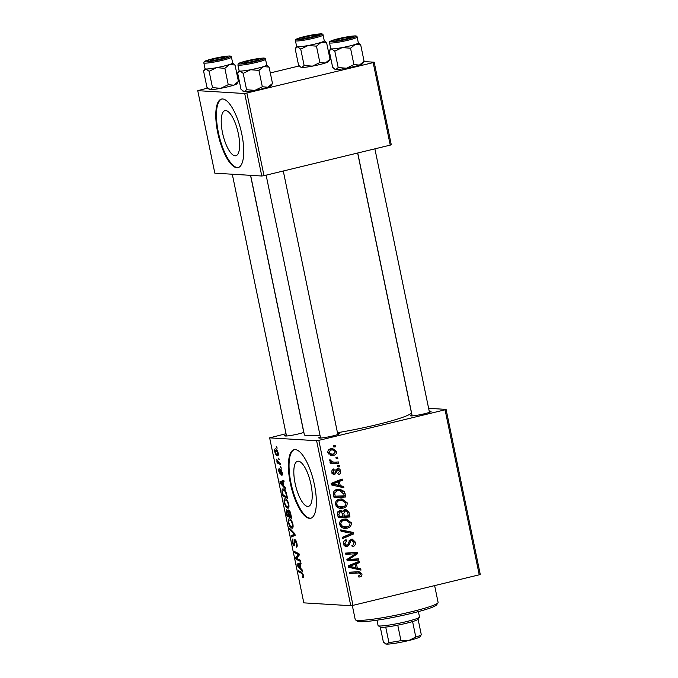 <?xml version="1.0" encoding="UTF-8"?>
<svg xmlns="http://www.w3.org/2000/svg" width="678" height="678" viewBox="0 0 678 678"><rect width="100%" height="100%" fill="white"/><g stroke="black" fill="none" stroke-linecap="round" stroke-linejoin="round"><path stroke-width="1.02" d="M310.948 484.295A23.205 7.628 -103.6 0 0 297.566 461.26A23.205 7.628 -103.6 0 0 295.099 483.338A23.205 7.628 -103.6 0 0 308.482 506.364A23.205 7.628 -103.6 0 0 310.948 484.295M314.414 484.702A35.264 11.585 -103.6 0 0 294.083 449.7A35.264 11.585 -103.6 0 0 290.337 483.236A35.264 11.585 -103.6 0 0 310.668 518.246A35.264 11.585 -103.6 0 0 314.414 484.702M294.413 449.633A35.264 11.585 -103.6 0 0 290.989 483.083A35.264 11.585 -103.6 0 0 310.99 518.153M429.225 411.241A10.577 1 168.3 0 1 431.039 411.529A10.577 1 168.3 0 1 424.318 413.792A10.577 1 168.3 0 1 410.41 415.8A10.577 1 168.3 0 1 411.961 414.817M337.61 433.403A10.577 1 168.3 0 1 339.424 433.691A10.577 1 168.3 0 1 332.703 435.954A10.577 1 168.3 0 1 318.804 437.963A10.577 1 168.3 0 1 320.347 436.979M303.863 432.386A10.577 1 168.3 0 1 298.634 433.886A10.577 1 168.3 0 1 284.735 435.895A10.577 1 168.3 0 1 286.277 434.912M357.645 153.016L411.385 412.538A54.655 5.187 168.3 0 1 376.527 424.759A54.655 5.187 168.3 0 1 337.466 432.7M319.965 435.132A54.655 5.187 168.3 0 1 304.346 434.708L250.631 175.348M238.334 133.668A23.205 7.628 -103.6 0 0 224.96 110.633A23.205 7.628 -103.6 0 0 222.494 132.71A23.205 7.628 -103.6 0 0 235.868 155.745A23.205 7.628 -103.6 0 0 238.334 133.668M241.8 134.075A35.264 11.585 -103.6 0 0 221.477 99.073A35.264 11.585 -103.6 0 0 217.723 132.617A35.264 11.585 -103.6 0 0 238.054 167.619A35.264 11.585 -103.6 0 0 241.8 134.075M221.799 99.005A35.264 11.585 -103.6 0 0 218.375 132.456A35.264 11.585 -103.6 0 0 238.376 167.525M428.623 408.326L446.082 409.385L480.253 574.385L479.236 574.817L445.065 409.809L446.082 409.385M339.542 499.169L342.009 498.94L347.204 502.822C347.305 505.703 345.958 507.475 343.161 508.136L340.432 508.415L337.805 507.703L335.356 504.542C335.254 501.567 336.652 499.779 339.542 499.169M340.263 485.694L343.653 486.423L343.932 487.779L331.449 484.931L331.135 483.397L342.119 479.007L342.382 480.27L339.373 481.422L340.263 485.694L337.847 485.541L343.653 486.423M361.916 573.868C362.154 575.52 361.493 576.546 359.925 576.927L358.874 577.071L358.467 575.851L359.476 575.724L360.577 574.105L359.12 572.961L349.789 573.478L349.526 572.207L359.035 571.681L361.916 573.868L360.476 573.774M351.238 539.163L352.255 539.069L355.348 542.129C355.738 544.688 354.721 546.239 352.28 546.782L351.882 545.57L353.492 544.841L354.001 542.366L351.602 540.383L350.679 540.951L349.424 544.68L347.246 546.688L346.229 546.79L343.534 544.053C343.212 541.849 344.068 540.408 346.094 539.739L346.721 540.908L344.873 543.773L346.916 545.459L347.822 544.748L348.56 542.307L351.238 539.163M349.433 540.197L352.136 540.341L349.382 540.256M344.009 545.358L346.916 545.459M340.763 529.891L353.179 532.408L353.509 534.001L342.56 538.586L342.297 537.323L351.679 533.391L341.034 531.238L340.763 529.891M343.678 519.17L346.153 518.941L351.348 522.823C351.441 525.704 350.094 527.476 347.305 528.137L344.577 528.408L341.949 527.704L339.5 524.543C339.398 521.568 340.797 519.78 343.678 519.17M333.517 445.683L335.195 445.582L335.457 446.827L333.779 446.963L333.517 445.683M286.031 433.708L269.649 437.861L316.601 440.708L318.821 440.353L352.984 605.352L479.236 574.817M318.821 440.353L445.065 409.809M344.746 509.559L345.797 509.458L348.984 512.17L349.984 516.983L338.237 517.695L337.441 512.899L339.661 510.627L340.771 510.517L342.771 511.61L344.746 509.559M357.314 568.037L360.704 568.766L360.984 570.122L348.5 567.274L348.187 565.74L359.171 561.359L359.433 562.613L356.425 563.765L357.314 568.037L354.908 567.884L360.704 568.766M351.475 559.231L358.654 558.85L358.916 560.113L347.161 560.799L346.89 559.477L355.789 553.714L345.831 554.358L345.568 553.095L357.314 552.384L357.586 553.706L348.704 559.494L351.475 559.231M333.398 474.303L334.813 474.388C333.296 474.608 332.33 473.922 331.932 472.329C331.61 470.574 332.245 469.422 333.839 468.879L334.246 470.091L332.974 472.142L334.381 473.176L335.017 472.897L336.254 469.617L337.619 468.625C339.237 468.473 340.237 469.269 340.619 470.998C340.941 472.922 340.212 474.142 338.441 474.659L337.881 473.481L339.576 471.185L337.966 469.854L334.813 474.388L334.084 474.456M335.924 469.668L338.33 469.812L336.178 469.744M331.669 473.066L334.381 473.176M337.619 468.625L338.28 468.557M344.432 491.558L345.839 496.982L334.093 497.694L333.296 493.126C333.788 490.991 335.101 489.745 337.237 489.389L339.788 489.143L344.432 491.558L342.543 491.448M330.678 448.811L332.712 448.607L336.576 451.472C336.737 453.514 335.847 454.769 333.907 455.243L331.703 455.463L327.838 452.557C327.72 450.489 328.669 449.234 330.678 448.811M335.915 457.243L337.593 457.142L337.847 458.396L336.178 458.523L335.915 457.243M335.161 462.125L338.593 461.964L338.856 463.227L330.305 463.744L330.042 462.481L331.813 462.388L329.542 460.803L329.669 459.879L331.059 460.065L330.923 460.76L333.568 462.125L335.161 462.125M337.661 465.684L339.339 465.583L339.602 466.828L337.924 466.964L337.661 465.684M285.26 498.822C286.591 498.881 287.769 500.678 288.794 504.22C289.192 506.975 288.87 508.314 287.828 508.237L285.616 506.474L284.243 502.864C283.836 500.025 284.175 498.677 285.26 498.822L284.946 498.847M283.879 486.228L285.336 487.779L285.616 489.135L280.243 483.287L279.929 481.761L283.802 480.371L284.057 481.626L282.997 481.956L283.879 486.228M302.752 576.41L302.998 575.147L301.863 573.461L298.583 571.834L298.32 570.571L301.718 572.249L303.507 575.258L303.083 577.664L302.363 576.275L303.651 576.207L302.905 576.376M294.913 539.68C295.752 539.951 296.422 541.239 296.93 543.527C297.405 546.044 297.193 547.265 296.278 547.163L296.422 543.417L295.21 540.934L294.244 545.807C293.489 545.604 292.879 544.459 292.421 542.375C292.023 540.197 292.184 539.052 292.921 538.934L292.93 542.442L293.955 544.561L294.761 539.688M296.108 545.934L297.201 545.468M295.133 540.942L295.989 540.73L294.913 541.23M293.955 544.561L294.879 543.959M289.557 528.247L294.854 533.764L295.184 535.357L291.354 536.942L291.091 535.679L294.379 534.323L289.837 529.594L289.557 528.247M294.235 534.357L294.947 534.188M289.404 518.823C290.735 518.882 291.913 520.679 292.93 524.213C293.328 526.976 293.006 528.315 291.964 528.238L289.76 526.475L288.387 522.865C287.981 520.026 288.32 518.678 289.404 518.823L289.082 518.848M276.217 446.607L277.132 448.183L276.217 446.607M269.649 437.861L303.82 602.861L350.763 605.708L316.601 440.708M288.642 509.983C289.447 510.178 290.125 511.356 290.667 513.526L291.667 518.339L287.031 516.051L286.116 511.314L286.726 509.712L288.099 511.432L288.497 510M300.93 568.571L302.388 570.122L302.668 571.478L297.295 565.63L296.981 564.104L300.854 562.715L301.108 563.969L300.049 564.299L300.93 568.571M297.498 558.765L300.329 560.206L300.591 561.469L295.955 559.155L295.684 557.841L298.549 554.612L294.625 552.723L294.362 551.451L298.998 553.748L299.269 555.062L296.413 558.316L297.498 558.765L295.955 559.155M281.412 474.058L281.802 472.312L280.997 470.642L280.294 474.142L278.878 471.473C278.531 469.718 278.641 468.786 279.217 468.676L279.268 471.549L279.963 472.888L280.7 469.388L282.201 472.388C282.573 474.295 282.429 475.27 281.785 475.312L281.412 474.058L282.404 473.846M280.946 470.642L281.624 470.481L280.785 470.879M279.963 472.888L280.751 472.642M281.209 469.752L280.277 469.981L280.7 469.388M286.286 492.847L287.523 498.347L282.887 496.05L282.006 491.525C281.938 489.626 282.311 488.779 283.124 488.974C284.184 488.965 285.235 490.253 286.286 492.847M275.454 448.853C276.471 448.844 277.37 450.184 278.158 452.87C278.48 454.845 278.277 455.811 277.556 455.769C276.514 455.828 275.582 454.463 274.785 451.701C274.48 449.7 274.709 448.76 275.454 448.853L275.243 448.87M278.607 458.175L279.531 459.752L278.607 458.175M278.912 462.608L280.268 463.32L280.531 464.583L277.158 462.921L276.895 461.659L277.599 462.015L276.421 459.099L278.912 462.608M280.353 466.608L281.277 468.184L280.353 466.608M329.881 59.503L331.05 59.579M363.95 61.571L374.18 62.198L391.265 144.694L390.248 145.126L373.163 62.622L374.18 62.198M207.663 88.089L197.747 90.666L214.833 173.17L261.784 176.017L244.699 93.522L373.163 62.622M246.919 93.166L264.005 175.67L390.248 145.126M197.747 90.666L244.699 93.522M238.275 80.682L239.173 80.462M270.31 72.936L299.278 65.927M264.005 175.67L261.784 176.017M352.984 605.352L350.763 605.708M277.048 447.751L276.48 447.887M288.574 515.678L287.031 516.051M286.735 511.161L286.116 511.314M288.684 511.288L288.099 511.432M287.811 510.771L287.006 510.966L286.862 512.915L287.311 515.06L288.752 515.772L287.735 511.687L286.913 510.975L287.811 510.754M289.218 515.653L288.752 515.772M288.565 511.492L287.735 511.687M289.294 516.034L290.862 516.814L290.099 513.229L288.786 511.237L289.752 511.009L288.887 511.229L289.294 516.034M291.32 516.695L290.862 516.814M290.574 513.119L290.099 513.229M290.472 526.306L289.76 526.475M288.853 522.755L288.387 522.865M290.913 519.755L289.616 520.068C288.853 519.975 288.608 520.933 288.887 522.933L289.879 525.509L291.726 526.984L293.116 526.679M292.888 523.984L292.421 524.094C291.582 521.399 290.65 520.06 289.616 520.068L290.887 519.729M291.726 526.984C292.472 527.043 292.701 526.086 292.421 524.094M295.057 534.722L291.091 535.679M290.659 529.399L289.837 529.594M296.888 543.307L296.422 543.417M292.888 542.264L292.421 542.375M303.583 577.317L302.676 577.529M303.456 575.037L302.998 575.147M300.125 571.461L298.583 571.834M298.057 565.452L297.295 565.63M300.939 563.147L296.981 564.104M298.701 566.122L300.295 567.859L299.591 564.443L297.634 565.071L298.701 566.122M300.761 567.749L300.295 567.859M300.057 564.333L299.591 564.443M297.345 557.435L295.684 557.841M299.142 554.468L298.549 554.612M298.93 553.714L297.345 554.096M296.167 552.35L294.625 552.723M281.006 483.1L280.243 483.287M283.887 480.804L279.929 481.761M281.65 483.778L283.243 485.516L282.54 482.1L280.582 482.728L281.65 483.778M283.709 485.406L283.243 485.516M282.997 481.99L282.54 482.1M284.429 495.677L282.887 496.05M282.523 491.397L282.006 491.525M284.667 489.906L283.353 490.219L282.531 491.66L283.167 495.059L286.718 496.813L286.387 495.203C285.591 491.881 284.582 490.219 283.353 490.219L284.633 489.872M287.184 496.694L286.718 496.813M286.845 495.093L286.387 495.203M286.328 506.305L285.616 506.474M284.709 502.754L284.243 502.864M286.777 499.754L285.472 500.067C284.709 499.974 284.463 500.932 284.743 502.932L285.743 505.508L287.591 506.991L288.981 506.686M288.743 503.983L288.277 504.093C287.447 501.398 286.506 500.059 285.472 500.067L286.752 499.728M287.591 506.991C288.328 507.042 288.565 506.085 288.277 504.093M276.878 449.828L275.717 450.107L275.175 451.777C275.81 453.675 276.497 454.591 277.251 454.523L278.327 454.285M278.133 452.751L275.539 450.116L276.853 449.802M277.251 454.523L277.777 452.836M279.438 459.311L278.87 459.455M278.768 462.532L277.158 462.921M276.997 459.82L276.488 459.938M281.184 467.752L280.624 467.888M333.737 446.726L335.457 446.827M347.475 512.076L348.984 512.17M347.373 515.865L347.577 516.839L349.984 516.983M347.577 516.839L338.178 517.407M339.475 510.678L340.364 511.466L342.771 511.61M344.602 509.602L346.094 510.831M343.093 510.704L345.644 510.754L343.153 510.602M337.873 511.737L340.67 511.797L337.941 511.653M339.347 516.348L343.009 516.128L341.695 512.17L339.966 511.865L338.898 514.204L339.347 516.348L337.941 516.263M337.5 514.119L338.898 514.204M344.382 516.043L348.348 515.805L347.551 512.237L344.975 510.814L343.831 513.39L344.382 516.043L342.975 515.958M342.382 513.305L343.831 513.39M349.916 522.73L351.348 522.823M347.356 526.806L344.899 527.993L347.305 528.137M344.899 527.993L343.407 528.247M344.89 518.958L347.984 520.738M340.314 526.365L347.102 526.874C349.094 526.408 350.06 525.128 350.001 523.052L345.916 520.246L341.017 520.416M340.373 526.442L344.755 527.111M339.441 524.179L340.831 524.264L342.619 526.509M341.407 520.306L343.814 520.45C341.78 520.89 340.78 522.162 340.831 524.264M345.916 520.246L343.814 520.45M340.831 530.247L353.179 532.408M350.772 532.255L350.984 533.272M351.051 533.611L353.509 534.001M351.102 533.857L342.339 537.518M353.924 542.044L355.348 542.129M349.017 540.849L350.679 540.951M347.899 544.587L349.424 544.68M346.466 545.51L345.11 546.468M345.339 546.578L347.246 546.688M344.339 540.764L346.721 540.908M344.271 540.832L346.458 540.968M343.475 543.688L344.873 543.773M350.992 539.23L352.28 540.349M358.806 576.859L359.925 576.927M359.12 572.961L349.729 573.19M357.73 571.715L359.255 572.969M359.187 575.783L358.628 576.325M358.298 568.622L358.493 569.554M356.975 562.231L359.433 562.613M357.026 562.469L354.018 563.613L356.425 563.765M354.018 563.613L354.136 564.198M348.314 566.384L355.848 567.672L355.136 564.257L349.619 566.384L355.848 567.672M355.136 564.257L352.73 564.113L348.221 565.901M348.297 566.3L349.619 566.384M356.306 558.977L356.509 559.969L358.916 560.113M356.509 559.969L347.102 560.511M352.721 553.977L355.789 553.714M350.314 553.833L345.772 554.087M354.967 552.528L355.179 553.562L357.586 553.706M349.56 557.663L351.594 557.782M347.017 559.392L348.704 559.494M335.983 470.201L337.305 470.286M333.813 473.193L332.94 474.041M332.245 469.973L334.246 470.091M331.881 472.074L332.974 472.142M337.042 468.845L337.847 469.786M339.509 470.93L340.619 470.998M341.246 486.27L341.441 487.202M339.924 479.888L342.382 480.27M339.975 480.126L336.966 481.27L339.373 481.422M336.966 481.27L337.085 481.855M331.262 484.041L338.788 485.321L338.085 481.914L332.567 484.041L338.788 485.321M338.085 481.914L335.678 481.77L331.161 483.558M331.245 483.956L332.567 484.041M343.653 493.338L345.102 493.423M343.229 495.864L343.432 496.838L345.839 496.982M343.432 496.838L334.034 497.406M338.542 489.169L341.678 490.906M333.796 496.262L344.204 495.804L343.873 494.194L339.619 490.431L334.601 490.618M333.33 492.821L334.695 492.906L335.203 496.347M335.017 490.508L337.432 490.652L334.695 492.906M339.619 490.431L337.432 490.652M345.78 502.737L347.204 502.822M343.212 506.805L340.754 507.991L343.161 508.136M340.754 507.991L339.271 508.246M340.746 498.957L343.848 500.737M336.169 506.364L342.958 506.873C344.949 506.407 345.924 505.127 345.865 503.051L341.771 500.254L336.873 500.415M336.229 506.449L340.619 507.11M335.296 504.178L336.686 504.263L338.475 506.508M337.263 500.305L339.678 500.449C337.636 500.889 336.644 502.161 336.686 504.263M341.771 500.254L339.678 500.449M335.441 451.404L336.576 451.472M333.432 454.048L331.5 455.099L333.907 455.243M331.5 455.099L330.55 455.269M331.457 448.658L333.601 450.073M332.567 449.912L328.584 449.895L330.932 450.056L328.872 452.362L331.737 454.192L333.517 454.023L335.542 451.718L332.567 449.912L330.932 450.056M328.415 453.921L331.737 454.192M327.788 452.294L328.872 452.362M336.127 458.286L337.847 458.396M336.237 462.074L336.441 463.082L338.856 463.227M336.441 463.082L330.245 463.455M329.635 459.981L331.059 460.065M329.525 460.676L330.923 460.76M330.576 461.921L333.568 462.125M337.873 466.727L339.602 466.828M437.988 602.801L436.624 604.861A40.553 3.848 168.3 0 1 410.86 613.522A40.553 3.848 168.3 0 1 357.56 621.226L355.492 619.878A42.316 4.017 -11.7 0 0 411.105 611.844A42.316 4.017 -11.7 0 0 437.988 602.801A42.316 4.017 -11.7 0 0 438.098 602.386L434.623 585.606M352.306 605.462L355.221 619.548A42.316 4.017 -11.7 0 0 355.492 619.878M212.511 87.657L210.172 89.615A14.111 1.339 168.3 0 0 220.825 88.301L228.249 84.691L233.774 85.165A14.111 1.339 168.3 0 0 236.902 83.758L238.419 81.385L233.774 85.165A14.111 1.339 168.3 0 1 227.944 86.776A14.111 1.339 168.3 0 1 220.825 88.301L212.511 87.657L209.121 71.283L216.553 67.673L224.859 68.317L229.503 64.537L235.029 65.02L232.656 62.927M213.816 58.757A10.577 1 168.3 0 1 227.766 56.935A10.577 1 168.3 0 1 221.045 59.198A10.577 1 168.3 0 1 207.137 61.206A10.577 1 168.3 0 1 213.816 58.757M203.832 62.868L205.044 68.715A14.102 1.339 -11.7 0 0 223.672 66.147A14.102 1.339 -11.7 0 0 232.664 62.995L231.452 57.147A14.102 1.339 168.3 0 1 222.46 60.3A14.102 1.339 168.3 0 1 203.832 62.868L204.205 61.715C204.866 61.461 203.231 61.223 212.943 58.715L228.401 56.062C230.401 55.833 231.427 56.198 231.452 57.147M208.909 89.132L209.4 89.454A14.111 1.339 168.3 0 0 210.172 89.615L206.951 87.318L203.561 70.944L205.027 68.648M238.419 81.385L235.029 65.02M228.249 84.691L224.859 68.317M203.561 70.944L205.9 68.987L209.121 71.283M232.664 62.961A14.111 1.339 168.3 0 1 229.503 64.537A14.111 1.339 168.3 0 1 216.553 67.673A14.111 1.339 168.3 0 1 205.9 68.987A14.111 1.339 -11.7 0 1 205.036 68.681M215.799 58.647A7.051 0.67 -11.7 0 0 210.544 60.342A7.051 0.67 -11.7 0 0 219.062 59.308A7.051 0.67 -11.7 0 0 224.291 57.494A7.051 0.67 -11.7 0 0 215.799 58.647M248.343 61.088A7.051 0.67 -11.7 0 0 244.614 62.41A7.051 0.67 -11.7 0 0 247.682 62.401A7.051 0.67 -11.7 0 0 254.657 61.012A7.051 0.67 -11.7 0 0 258.36 59.562A7.051 0.67 -11.7 0 0 248.343 61.088M246.58 89.725L244.241 91.683A14.111 1.339 168.3 0 0 254.894 90.369L262.318 86.759L267.844 87.233A14.111 1.339 168.3 0 0 270.971 85.826L272.488 83.453L267.844 87.233A14.111 1.339 168.3 0 1 262.013 88.843A14.111 1.339 168.3 0 1 254.894 90.369L246.58 89.725L243.19 73.351L250.623 69.741L258.928 70.385L263.572 66.614L269.098 67.088L266.725 64.995M247.885 60.825A10.577 1 168.3 0 1 261.835 59.003A10.577 1 168.3 0 1 255.114 61.266A10.577 1 168.3 0 1 241.207 63.274A10.577 1 168.3 0 1 247.885 60.825M237.902 64.944L239.114 70.783A14.102 1.339 -11.7 0 0 257.742 68.215A14.102 1.339 -11.7 0 0 266.734 65.063L265.522 59.215A14.102 1.339 168.3 0 1 256.53 62.376A14.102 1.339 168.3 0 1 237.902 64.944L238.275 63.791C238.936 63.529 237.3 63.291 247.012 60.783L262.471 58.13C264.471 57.901 265.496 58.266 265.522 59.215M242.97 91.199L243.47 91.522A14.111 1.339 168.3 0 0 244.241 91.683L241.021 89.386L237.631 73.012L239.097 70.715M272.488 83.453L269.098 67.088M262.318 86.759L258.928 70.385M237.631 73.012L239.97 71.054L243.19 73.351M266.725 65.029A14.111 1.339 168.3 0 1 263.572 66.614A14.111 1.339 168.3 0 1 250.623 69.741A14.111 1.339 168.3 0 1 239.97 71.054A14.111 1.339 -11.7 0 1 239.105 70.758M312.194 36.773A7.051 0.67 -11.7 0 0 315.906 35.332A7.051 0.67 -11.7 0 0 305.888 36.858A7.051 0.67 -11.7 0 0 302.151 38.18A7.051 0.67 -11.7 0 0 305.219 38.171A7.051 0.67 -11.7 0 0 312.194 36.773M324.27 40.799A14.111 1.339 -11.7 0 1 321.109 42.375A14.111 1.339 168.3 0 1 315.278 43.985A14.102 1.339 -11.7 0 0 324.279 40.833L323.067 34.985A14.102 1.339 168.3 0 1 314.067 38.138A14.102 1.339 168.3 0 1 295.439 40.705L296.65 46.553A14.102 1.339 -11.7 0 0 315.278 43.985A14.111 1.339 168.3 0 1 308.159 45.511L316.465 46.155L321.109 42.375L326.635 42.858L324.262 40.765M312.651 37.036A10.577 1 168.3 0 1 298.752 39.044A10.577 1 168.3 0 1 305.431 36.595A10.577 1 168.3 0 1 319.372 34.773A10.577 1 168.3 0 1 312.651 37.036M319.855 62.529L312.431 66.139A14.111 1.339 168.3 0 0 325.381 63.003A14.111 1.339 168.3 0 0 328.516 61.596L330.025 59.223L325.381 63.003L319.855 62.529L316.465 46.155M330.025 59.223L326.635 42.858M300.735 49.121L308.159 45.511A14.111 1.339 168.3 0 1 297.515 46.824L300.735 49.121L304.125 65.495L301.786 67.453L300.515 66.969L298.566 65.156L295.176 48.782L296.642 46.485M300.515 66.969L301.007 67.292A14.111 1.339 168.3 0 0 301.786 67.453A14.111 1.339 168.3 0 0 312.431 66.139L304.125 65.495M295.176 48.782L297.515 46.824A14.111 1.339 168.3 0 1 296.65 46.519M344.738 39.214A7.051 0.67 -11.7 0 0 349.975 37.4A7.051 0.67 -11.7 0 0 341.483 38.553A7.051 0.67 -11.7 0 0 336.22 40.248A7.051 0.67 -11.7 0 0 344.738 39.214M358.34 42.867A14.111 1.339 -11.7 0 1 355.179 44.451A14.111 1.339 168.3 0 1 349.348 46.053A14.102 1.339 -11.7 0 0 358.348 42.9L357.137 37.053A14.102 1.339 168.3 0 1 348.136 40.205A14.102 1.339 168.3 0 1 329.508 42.773L330.72 48.621A14.102 1.339 -11.7 0 0 349.348 46.053A14.111 1.339 168.3 0 1 342.229 47.579L350.534 48.223L355.179 44.451L360.704 44.926L358.331 42.833M346.721 39.104A10.577 1 168.3 0 1 332.822 41.112A10.577 1 168.3 0 1 339.5 38.663A10.577 1 168.3 0 1 353.441 36.841A10.577 1 168.3 0 1 346.721 39.104M353.924 64.596L346.5 68.207A14.111 1.339 168.3 0 0 359.45 65.071A14.111 1.339 168.3 0 0 362.586 63.664L364.094 61.291L359.45 65.071L353.924 64.596L350.534 48.223M364.094 61.291L360.704 44.926M334.805 51.189L342.229 47.579A14.111 1.339 168.3 0 1 331.584 48.892L334.805 51.189L338.195 67.563L335.856 69.52L334.585 69.037L332.635 67.224L329.245 50.85L330.711 48.553M334.585 69.037L335.076 69.359A14.111 1.339 168.3 0 0 335.856 69.52A14.111 1.339 168.3 0 0 346.5 68.207L338.195 67.563M329.245 50.85L331.584 48.892A14.111 1.339 168.3 0 1 330.72 48.587M376.968 620.192L378.078 625.565A21.162 2.009 -11.7 0 0 378.214 625.735A21.162 2.009 -11.7 0 0 379.375 625.98A21.162 2.009 -11.7 0 0 401.69 622.709A21.162 2.009 -11.7 0 0 419.462 617.192A21.162 2.009 -11.7 0 0 419.512 616.988L418.402 611.607M385.723 627.082A19.391 1.839 168.3 0 1 381.35 627.303A19.391 1.839 168.3 0 1 380.282 627.082L383.409 642.21L386.528 644.1L388.926 642.549A19.391 1.839 -11.7 0 0 400.961 640.625L408.732 640.549L415.792 637.04A19.391 1.839 -11.7 0 0 421.301 634.718L418.097 619.251A19.391 1.839 168.3 0 1 412.588 621.565A19.391 1.839 168.3 0 1 397.757 625.158A19.391 1.839 168.3 0 1 385.723 627.082L388.926 642.549M412.588 621.565L415.792 637.04M397.757 625.158L400.961 640.625M421.301 634.718L419.928 636.778A17.628 1.67 168.3 0 1 408.732 640.549A17.628 1.67 168.3 0 1 386.528 644.1A17.628 1.67 168.3 0 1 385.562 643.897L384.943 643.498M286.853 512.865L286.387 512.975M288.794 513.619L288.328 513.738M290.837 514.356L290.37 514.466M294.964 534.289L293.362 534.671M294.167 533.044L293.311 533.255M294.854 541.832L294.227 541.985M302.778 573.241L301.863 573.461M298.591 555.892L296.93 556.299M299.227 554.875L297.854 555.206M280.734 471.651L280.243 471.769M282.734 492.94L282.268 493.059M348.407 542.883L349.933 542.976M355.696 572.834L358.103 572.978M349.729 566.672L352.136 566.816M349.967 565.232L352.374 565.384M335.559 471.6L336.771 471.668M332.678 484.329L335.085 484.473M332.915 482.889L335.322 483.033M333.423 494.44L334.83 494.525M212.977 58.706A13.052 1.237 -11.7 0 0 205.451 61.876A13.052 1.237 -11.7 0 0 221.884 59.249A13.052 1.237 -11.7 0 0 229.41 56.079A13.052 1.237 -11.7 0 0 212.977 58.706M247.046 60.774A13.052 1.237 -11.7 0 0 239.52 63.944A13.052 1.237 -11.7 0 0 255.953 61.317A13.052 1.237 -11.7 0 0 263.479 58.147A13.052 1.237 -11.7 0 0 247.046 60.774M313.499 37.087A13.052 1.237 -11.7 0 0 321.016 33.917A13.052 1.237 -11.7 0 0 304.583 36.544A13.052 1.237 -11.7 0 0 297.066 39.714A13.052 1.237 -11.7 0 0 313.499 37.087M347.568 39.155A13.052 1.237 -11.7 0 0 355.086 35.985A13.052 1.237 -11.7 0 0 338.653 38.612A13.052 1.237 -11.7 0 0 331.135 41.782A13.052 1.237 -11.7 0 0 347.568 39.155M296.227 545.917L297.201 545.688M210.544 60.342L209.96 61.223M286.506 435.996L232.291 174.229M303.769 432.42L250.529 175.339M224.291 57.494L225.181 58.071M244.614 62.41L244.029 63.291M266.123 175.153L320.575 438.064M283.277 171L337.839 434.496M258.36 59.562L259.25 60.139M315.906 35.332L316.787 35.909M302.151 38.18L301.566 39.061M323.067 34.985C323.033 34.036 322.016 33.671 320.008 33.9L304.549 36.553C293.167 39.782 296.074 39.299 295.439 40.705M349.975 37.4L350.857 37.976M429.454 412.326L374.883 148.838M412.182 415.902L357.738 152.991M336.22 40.248L335.635 41.129M357.137 37.053C357.103 36.104 356.086 35.739 354.077 35.968L338.619 38.621C327.237 41.85 330.144 41.366 329.508 42.773M418.097 619.251L419.462 617.192M380.282 627.082L378.214 625.735"/></g></svg>
